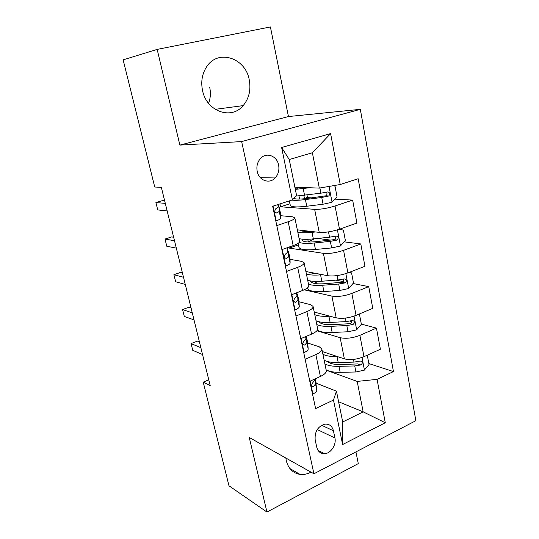 <?xml version="1.0" encoding="UTF-8"?>
<svg xmlns="http://www.w3.org/2000/svg" width="539" height="539" viewBox="0 0 539 539"><rect width="100%" height="100%" fill="white"/><g stroke="black" fill="none" stroke-linecap="round" stroke-linejoin="round"><path stroke-width="0.81" d="M202.556 90.613C206.693 111.654 231.46 120.163 243.15 105.624C249.052 98.496 251.08 89.892 249.24 79.819C245.595 57.936 218.18 48.712 206.713 66.681C202.112 73.702 200.73 81.679 202.556 90.613M208.6 103.347C210.52 98.186 210.877 92.782 209.664 87.136M285.852 458.022L286.303 460.757C288.392 468.661 292.96 473.202 300.021 474.381C303.686 474.819 307.358 474.077 311.03 472.157M257.204 171.348C258.895 180.565 269.453 184.318 275.153 177.958C278.333 174.407 279.485 170.102 278.616 165.042C277.012 155.616 265.882 151.735 260.175 158.843C257.312 162.394 256.321 166.564 257.204 171.348M157.166 49.399L179.871 145.099L288.439 116.545L270.41 26.95L157.166 49.399L123.135 59.863L154.733 187.02L161.343 187.336L210.197 385.601L203.223 382.158L228.981 485.794L266.946 512.05L358.287 463.607L355.935 451.898M288.439 116.545L360.328 109.343L415.865 420.683L313.92 473.781L241.64 141.582L360.328 109.343M334.921 437.991L333.425 430.769C332.159 426.005 329.295 423.795 324.828 424.146C317.801 426.443 314.581 431.678 315.174 439.844L316.737 447.141C317.909 451.527 320.516 453.717 324.552 453.697C330.791 453.542 336.552 444.763 334.921 437.991L317.235 429.549M377.071 379.355L385.277 422.758L342.629 444.527L333.493 400.066L336.444 391.159L342.716 421.963L363.165 411.857L357.195 381.41L377.071 379.355L393.45 371.573L358.159 178.739L340.23 184.513L319.31 188.098L312.377 152.746L289.248 159.531L296.551 195.374L292.387 199.915L281.621 147.484L330.602 133.611L340.23 184.513M292.387 199.915L272.68 206.255L315.598 408.569L333.493 400.066M179.871 145.099L241.64 141.582M313.92 473.781L249.247 437.473L266.946 512.05M208.775 379.813L203.223 382.158M338.607 401.777L363.165 411.857L385.277 422.758M336.444 391.159L316.177 383.195M276.776 225.585L288.183 221.745C292.778 220.155 294.988 218.814 294.826 217.743L292.347 216.786L280.765 215.715M286.512 271.467L297.676 267.337C302.163 265.606 304.299 264.063 304.077 262.702L301.557 261.354L290.029 259.34M295.965 316.016L306.886 311.603C311.286 309.743 313.341 308.005 313.065 306.374L310.498 304.663L299.004 301.766M305.141 359.277L315.841 354.595C320.139 352.627 322.127 350.7 321.796 348.821L319.189 346.766L307.715 343.04M326.189 370.165L357.195 381.41M322.362 351.569L344.374 358.866C350.209 360.268 356.744 359.54 363.987 356.683L380.386 349.238L376.451 328.11L361.339 324.128M316.878 330.778L340.163 337.69C346.004 338.923 352.58 338.142 359.89 335.346L376.451 328.11M314.237 312.068L336.221 317.875C342.07 318.94 348.679 318.111 356.057 315.376L372.772 308.335L368.73 286.62L353.011 283.514M304.185 289.807L331.896 296.106C337.744 296.996 344.394 296.106 351.839 293.438L368.73 286.62M305.889 271.501L327.847 275.725C333.702 276.446 340.385 275.503 347.898 272.902L364.95 266.293L360.793 243.958L344.172 241.836M298.444 244.847L289.275 248.102L323.393 253.337C329.255 253.862 335.979 252.865 343.565 250.339L360.793 243.958M289.275 248.102L289.059 247.071M297.312 229.83L319.223 232.376C325.091 232.72 331.849 231.669 339.509 229.21L356.906 223.052L352.634 200.084L334.894 199.12M289.962 203.755L280.617 206.787L314.648 209.348C320.51 209.489 327.314 208.371 335.049 205.992L352.634 200.084M280.617 206.787L280.01 203.897M294.894 187.222L319.31 188.098M261.341 178.625L261.139 177.688M309.804 381.282L320.395 376.471C324.646 374.443 326.6 372.429 326.243 370.421L321.844 349.036M393.45 371.573L368.865 363.562M311.744 197.86L306.55 197.577M330.993 240.151L317.626 238.44M343.242 281.587L335.959 280.145M351.778 321.615L349.926 321.123M300.769 338.667L311.576 334.113C315.921 332.199 317.943 330.36 317.639 328.601L313.105 306.563M291.464 294.793L302.5 290.514C306.94 288.722 309.036 287.071 308.786 285.569L304.111 262.857M308.18 231.467L308.106 231.083M281.877 249.618L293.155 245.622C297.69 243.958 299.866 242.51 299.671 241.283L294.853 217.864M342.716 421.963L342.629 444.527M281.621 147.484L289.248 159.531M330.602 133.611L312.377 152.746M312.485 393.894L313.031 393.948C315.591 392.675 316.858 391.381 316.824 390.061L315.268 378.802M199.437 341.928L197.402 341.106L191.069 343.606L200.852 347.675M191.069 343.606L192.746 350.323L202.543 354.541M314.621 379.092L314.702 379.968L312.802 382.683C311.212 384.853 311.401 386.214 313.368 386.766L315.524 383.883L315.066 378.89M337.259 356.508L336.99 356.515C330.623 356.67 325.933 355.902 322.915 354.231M367.268 355.194L369.047 364.505L364.297 370.158L355.915 371.984L340.17 372.321C333.823 372.409 329.14 371.56 326.108 369.774M328.81 362.518L329.302 361.932M324.896 363.886C327.928 365.631 332.61 366.446 338.964 366.338L354.729 365.941L360.847 364.95C362.963 363.05 362.814 361.75 360.402 361.042L353.982 362.107L338.202 362.545C331.842 362.673 327.153 361.871 324.134 360.153M360.847 364.95L357.781 363.933L340.453 364.505C333.978 364.593 329.666 363.596 327.51 361.521M303.686 352.432L304.245 352.499C306.866 351.293 308.173 350.107 308.173 348.935L307.708 342.912L306.374 336.484M305.842 336.531L305.984 338.553L303.996 341.012C302.352 343.356 302.615 344.724 304.784 345.108L306.832 342.582L306.347 336.316M191.035 307.836L189.021 307.169L182.58 309.554L192.275 312.869M182.58 309.554L184.298 316.427L194.006 319.897M294.638 309.77L295.21 309.858C297.885 308.726 299.239 307.654 299.273 306.63L298.983 301.402L297.622 294.826M296.868 292.697L297.023 295.951L294.799 298.235C293.277 300.674 293.62 302.029 295.823 302.312L297.899 300.095L297.636 294.988L296.901 293.418M182.438 272.956L180.444 272.451L173.895 274.715L183.496 277.241M173.895 274.715L175.647 281.742L185.268 284.43M285.906 265.97L285.326 265.862L285.906 265.97C288.641 264.918 290.043 263.962 290.117 263.099L290.016 258.72L288.628 251.989M287.698 247.556L287.806 252.111L285.279 254.253C283.952 256.705 284.37 258.06 286.532 258.309L288.702 256.375L288.634 252.124L287.786 250.709M173.646 237.254L171.665 236.917L165.001 239.053L174.508 240.758M165.001 239.053L166.794 246.256L176.32 248.122M323.373 314.48L318.495 313.193M329.875 316.198L328.891 316.252C322.47 316.568 317.761 316.029 314.763 314.635M358.671 314.277L359.5 314.486L361.373 324.296L356.542 329.908L348.039 331.761L332.159 332.489C325.125 332.752 320.179 331.977 317.33 330.171M321.46 323.528L322.881 322.349M359.5 314.486L358.543 314.331M316.804 324.552C319.809 326.021 324.512 326.614 330.919 326.338L346.826 325.549L353.011 324.505C355.214 322.43 354.979 321.116 352.317 320.543L346.051 321.615L330.137 322.443C323.723 322.733 319.021 322.16 316.016 320.718M351.347 320.328C352.169 321.891 351.704 323.009 349.946 323.683L332.462 324.667C325.091 324.936 320.59 323.959 318.96 321.736M316.885 273.617C313.26 273.542 310.754 273.057 309.366 272.175M322.578 274.715L320.564 274.877C314.096 275.368 309.373 275.065 306.395 273.967M349.144 272.424L351.563 272.889L353.483 282.975L348.565 288.547L339.947 290.427L323.926 291.565C314.082 292.098 308.577 290.993 307.398 288.23L307.398 288.23M314.338 283.406L317.754 281.439M308.497 284.154C311.475 285.326 316.191 285.69 322.652 285.246L338.694 284.046L345.122 282.887C347.19 280.704 346.88 279.37 344.178 278.885L337.906 279.997L321.844 281.237C315.382 281.702 310.659 281.365 307.681 280.219M313.233 272.916L312.66 273.266M343.444 279.081C344.077 280.556 343.626 281.621 342.09 282.281L324.256 283.75C316.056 284.242 311.468 283.366 310.491 281.122L310.457 280.974M310.484 231.359C304.919 231.682 301.51 231.285 300.257 230.166M315.605 231.959L312.007 232.343C305.485 233.016 300.749 232.963 297.797 232.188M339.455 229.23L343.397 230.133L345.378 240.502L340.365 246.02L331.626 247.933L315.463 249.496C305.546 250.325 300.041 249.604 298.956 247.334L298.909 247.098M308.025 241.991L314.5 238.764M299.266 242.409C302.042 243.487 307.008 243.682 314.156 243.001L330.34 241.364L337.077 240.044C338.916 237.787 338.519 236.453 335.878 236.028L329.524 237.207L313.327 238.885C306.806 239.532 302.069 239.437 299.125 238.609M306.745 231.474L307.708 231.036M335.009 236.25C335.858 237.652 335.554 238.79 334.099 239.666L315.827 241.694C307.553 242.429 302.972 241.876 302.076 240.05L302.177 239.154M275.732 220.653L276.332 220.788C279.128 219.818 280.576 218.989 280.691 218.295L280.792 214.812L279.364 207.919M276.332 220.788L275.752 220.727M277.161 212.918L275.651 212.784M278.434 204.409L278.313 206.983L275.496 208.964C274.364 211.416 274.856 212.764 276.965 213.006L279.236 211.369L279.317 207.69L278.319 206.821M164.638 200.71L162.684 200.548L155.899 202.549L165.298 203.385M155.899 202.549L157.738 209.92L167.157 210.931M304.71 187.572L295.102 188.252M309.548 187.747L295.332 189.384M333.291 185.699L335.009 186.15L337.043 196.816L331.93 202.287L323.07 204.227L306.758 206.248C296.76 207.38 291.269 207.07 290.285 205.319L290.245 205.137M304.05 198.803L304.495 198.615C306.489 197.773 307.432 197.092 307.311 196.56L307.001 195.01M291.794 200.104C294.799 200.508 299.34 200.326 305.418 199.565L321.749 197.469L328.783 195.967C330.4 193.656 329.922 192.315 327.341 191.945L320.907 193.191L295.884 196.095M326.284 192.207C327.368 193.521 327.22 194.72 325.846 195.819L307.156 198.453C300.007 199.322 295.574 199.282 293.843 198.325M340.163 337.69L344.374 358.866M331.896 296.106L336.221 317.875M323.393 253.337L327.847 275.725M314.648 209.348L319.223 232.376M359.89 335.346L363.987 356.683M315.841 354.595L320.395 376.471M306.886 311.603L311.576 334.113M351.839 293.438L356.057 315.376M297.676 267.337L302.5 290.514M343.565 250.339L347.898 272.902M288.183 221.745L293.155 245.622M335.049 205.992L339.509 229.21M321.628 425.278L333.425 430.769M310.154 381.12L312.869 393.935M315.248 378.809L316.191 383.29M315.524 383.883L316.824 390.061M314.527 379.139L314.702 379.968M311.818 385.897L313.631 386.625M364.418 370.017L362.006 357.485M338.202 362.545L336.99 356.515M340.17 372.321L338.964 366.338M353.982 362.107L353.456 359.412M355.915 371.984L354.729 365.941M301.119 338.519L304.084 352.479M306.395 336.673L307.708 342.912M306.832 342.582L308.173 348.935M305.586 336.639L305.984 338.553M303.12 344.495L304.852 345.068M291.821 294.658L295.042 309.831M297.636 294.988L298.983 301.402M297.899 300.095L299.273 306.63M296.383 292.886L297.023 295.951M294.227 301.907L295.823 302.312M282.247 249.483L285.737 265.936M288.634 252.124L290.016 258.72M287.671 247.563L287.752 247.947M288.702 256.375L290.117 263.099M286.903 247.832L287.806 252.111M285.131 258.066L286.532 258.309M356.663 329.767L354.035 316.144M330.137 322.443L328.891 316.252M332.159 332.489L330.919 326.338M346.051 321.615L345.364 318.091M348.039 331.761L346.826 325.549M349.946 323.683L353.011 324.505M348.686 288.405L345.836 273.63M321.844 281.237L320.564 274.877M316.319 281.446L316.46 282.126M323.926 291.565L322.652 285.246M337.906 279.997L337.043 275.604M339.947 290.427L338.694 284.046M341.894 282.321L344.967 282.935M340.486 245.885L337.407 229.897M313.327 238.885L312.007 232.343M306.051 230.847L306.172 231.467M312.613 238.959L312.775 239.74M307.762 239.282L308.288 241.87M315.463 249.496L314.156 243.001M329.524 237.207L328.487 231.891M331.626 247.933L330.34 241.364M333.621 239.808L336.686 240.192M273.057 206.134L276.157 220.747M279.37 208.027L280.792 214.812M279.236 211.369L280.691 218.295M277.807 204.604L278.313 206.983M275.833 212.905L276.965 213.006M332.058 202.145L329.026 186.433M304.562 195.334L303.208 188.603M297.211 187.302L297.4 188.239M302.251 187.484L302.325 187.862M303.848 195.421L304.495 198.615M298.963 195.927L299.596 199.073M306.758 206.248L305.418 199.565M320.907 193.191L319.89 187.996M323.07 204.227L321.749 197.469M325.111 196.081L328.17 196.23M215.176 109.336L243.15 105.624M289.874 468.526L300.021 474.381M260.371 177.675L275.153 177.958M318.03 450.341L324.552 453.697M311.98 386.207L313.368 386.766M303.174 344.576L304.784 345.108M342.09 282.281L345.122 282.887M298.128 243.332L298.956 247.334M334.099 239.666L337.077 240.044M289.369 200.885L290.285 205.319M325.846 195.825L328.783 195.967"/></g></svg>
